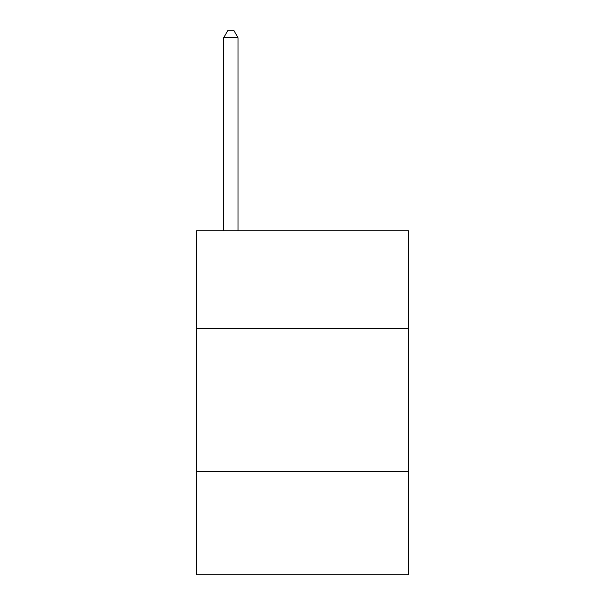 <?xml version="1.0" encoding="UTF-8"?>
<svg xmlns="http://www.w3.org/2000/svg" width="605" height="605" viewBox="0 0 605 605"><rect width="100%" height="100%" fill="white"/><g stroke="black" fill="none" stroke-linecap="round" stroke-linejoin="round"><path stroke-width="0.91" d="M408.534 328.296L408.534 230.853L196.466 230.853L196.466 328.296L408.534 328.296L408.534 574.75L196.466 574.75L196.466 328.296M408.534 471.582L196.466 471.582M238.022 230.853L238.022 37.699L223.691 37.699L223.691 230.853M223.691 37.699L227.987 30.25L233.719 30.25L238.022 37.699"/></g></svg>
